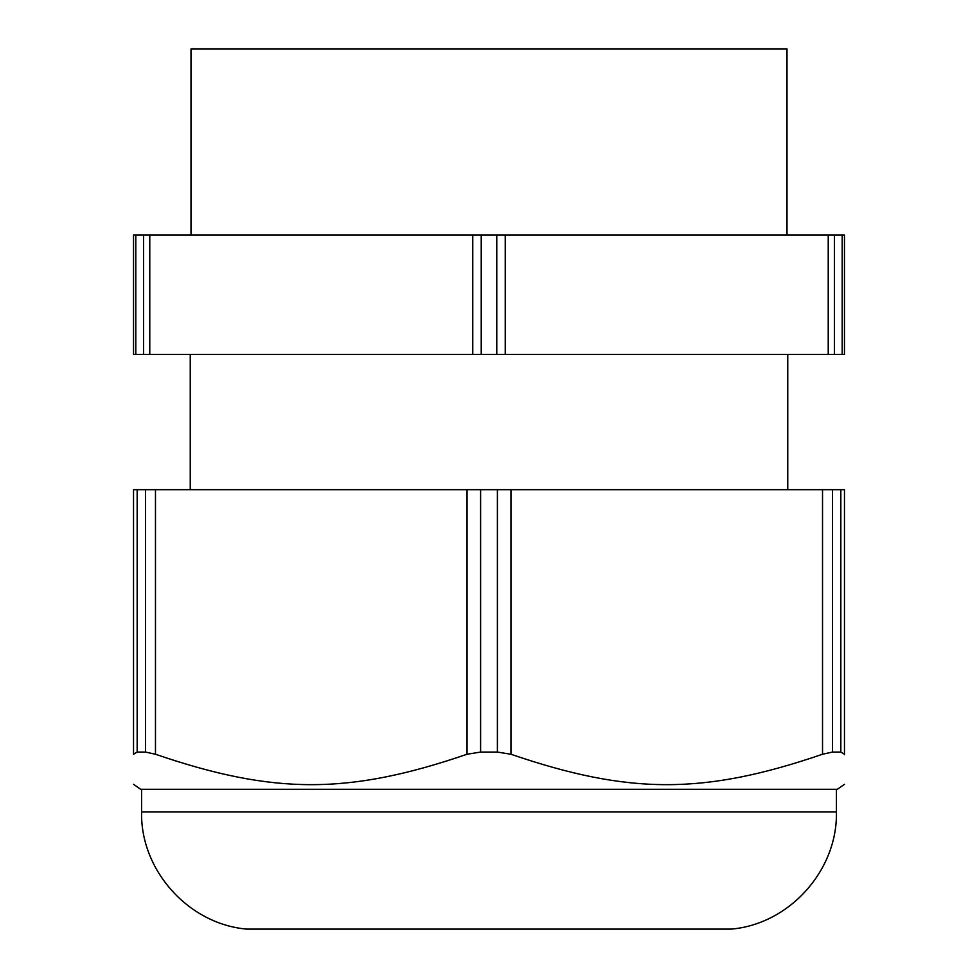 <?xml version="1.0" encoding="UTF-8"?>
<svg xmlns="http://www.w3.org/2000/svg" width="978" height="978" viewBox="0 0 978 978"><rect width="100%" height="100%" fill="white"/><g stroke="black" fill="none" stroke-linecap="round" stroke-linejoin="round"><path stroke-width="1.47" d="M834.43 354.427L844.466 354.427L844.466 235.099L828.232 235.099L828.232 354.427L834.43 354.427L834.43 235.099M828.232 354.427L505.235 354.427L505.235 235.099L828.232 235.099M481.225 354.427L481.225 235.099L472.765 235.099L472.765 354.427L505.235 354.427M472.765 354.427L149.768 354.427L149.768 235.099L472.765 235.099M135.808 354.427L135.808 235.099L133.534 235.099L133.534 354.427L149.768 354.427M481.225 235.099L505.235 235.099M135.808 235.099L149.768 235.099M191.003 235.099L191.003 48.9L786.997 48.9L786.997 235.099M836.422 811.96L141.578 811.96C140.306 870.286 188.497 924.027 246.603 929.1L731.397 929.1C789.503 924.027 837.694 870.286 836.422 811.96L836.422 789.283M133.534 784.307L140.636 789.283L837.364 789.283L844.466 784.307M467.056 489.672L155.478 489.672L155.478 754.246L145.563 752.07L145.563 489.672L137.165 489.672L137.165 752.07L145.563 752.07L155.478 754.246C273.987 794.808 348.645 794.784 467.056 754.246L467.056 489.672L510.944 489.672L510.944 754.246C629.355 794.784 704.013 794.808 822.522 754.246L822.522 489.672L832.437 489.672L832.437 752.07L822.522 754.246L832.437 752.07L840.835 752.07L844.466 754.246C844.466 794.796 844.466 794.796 844.466 754.246L844.466 754.698M480.601 489.672L480.601 752.07L497.399 752.07L510.944 754.246M480.601 752.07L467.056 754.246M137.165 752.07L133.534 754.246C133.534 794.796 133.534 794.796 133.534 754.246C133.534 794.796 133.534 794.796 133.534 754.246L133.534 489.672L137.165 489.672M840.835 752.07L840.835 489.672L844.466 489.672L844.466 754.246M840.835 489.672L832.437 489.672M822.522 489.672L510.944 489.672M145.563 489.672L155.478 489.672M133.534 489.672L133.534 754.246M842.192 354.427L842.192 235.099M496.775 354.427L496.775 235.099M143.57 354.427L143.57 235.099M497.399 752.07L497.399 489.672M787.755 354.427L787.755 489.672M190.245 354.427L190.245 489.672M141.578 811.96L141.578 789.283"/></g></svg>
